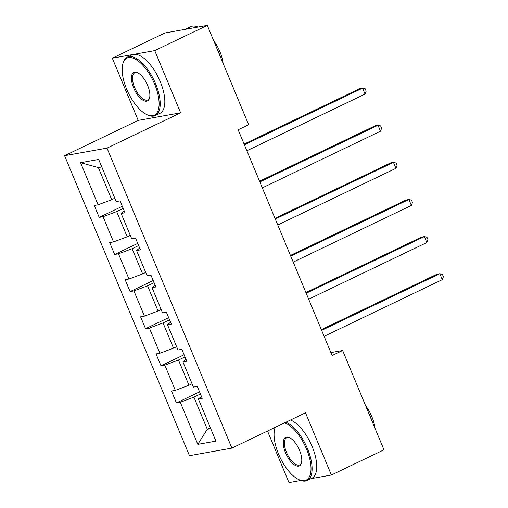 <?xml version="1.0" encoding="UTF-8"?>
<svg xmlns="http://www.w3.org/2000/svg" width="508" height="508" viewBox="0 0 508 508"><rect width="100%" height="100%" fill="white"/><g stroke="black" fill="none" stroke-linecap="round" stroke-linejoin="round"><path stroke-width="0.76" d="M267.506 431.025L288.976 482.6L300.838 480.479M64.592 155.696L189.465 455.682L231.889 448.1L107.017 148.114L64.592 155.696L138.208 120.402L180.626 112.82L154.73 50.61L112.312 58.191L138.208 120.402M112.312 58.191L164.89 32.982L207.308 25.4L154.73 50.61M311.048 478.657L331.394 475.018L383.972 449.809L342.627 350.488L330.886 352.584M200.444 394.024L193.929 397.148L207.296 429.266L197.809 444.354L180.276 402.247L176.441 402.933L199.542 391.852M210.376 427.793L207.296 429.266L210.731 428.65M193.929 397.148L180.276 402.247M184.995 356.914L178.479 360.039L188.976 385.255L175.33 390.354L171.488 391.039L176.441 402.933M175.33 390.354L164.833 365.131L160.992 365.824L184.093 354.743M169.551 319.799L163.03 322.929L173.526 348.145L159.88 353.238L156.039 353.924L160.992 365.824M159.88 353.238L149.384 328.022L145.542 328.708L168.643 317.633M154.102 282.689L147.58 285.814L158.083 311.029L144.431 316.128L140.589 316.814L145.542 328.708M144.431 316.128L133.934 290.913L130.092 291.598L153.2 280.518M138.652 245.58L132.137 248.704L142.634 273.92L128.981 279.013L125.146 279.705L130.092 291.598M128.981 279.013L118.485 253.797L114.649 254.483L137.751 243.408M123.203 208.464L116.688 211.588L127.184 236.811L113.538 241.903L109.696 242.589L114.649 254.483M113.538 241.903L103.041 216.687L99.2 217.373L122.301 206.292M101.803 166.967L98.368 167.583L111.735 199.695L98.088 204.794L94.247 205.48L99.2 217.373M98.088 204.794L80.562 162.687L98.673 159.448L116.199 201.555L120.04 200.87L124.993 212.763L121.152 213.449L131.648 238.665L135.49 237.979L140.443 249.873L136.601 250.558L147.098 275.781L150.939 275.095L155.893 286.988L152.051 287.674L162.547 312.89L166.389 312.204L171.336 324.098L167.5 324.783L177.997 349.999L181.832 349.314L186.785 361.213L182.944 361.899L193.44 387.115L197.282 386.429L202.235 398.323L198.393 399.009L215.919 441.115L197.809 444.354M207.308 25.4L248.653 124.72L238.138 129.762L332.111 355.53L342.627 350.488M186.004 359.327L182.944 361.899M192.056 383.781L188.976 385.255M178.479 360.039L164.833 365.131M170.555 322.218L167.5 324.783M176.606 346.666L173.526 348.145M163.03 322.929L149.384 328.022M155.105 285.102L152.051 287.674M161.157 309.556L158.083 311.029M147.58 285.814L133.934 290.913M139.656 247.993L136.601 250.558M145.707 272.447L142.634 273.92M132.137 248.704L118.485 253.797M124.212 210.884L121.152 213.449M130.264 235.331L127.184 236.811M116.688 211.588L103.041 216.687M331.394 475.018L305.499 412.807L231.889 448.1M180.626 112.82L107.017 148.114M114.814 198.222L111.735 199.695M98.368 167.583L80.562 162.687M201.454 396.443L198.393 399.009M244.399 144.812L362.56 88.157L365.036 94.101L246.875 150.755M244.1 144.088L359.689 88.665L362.56 88.157L365.176 88.779L366.166 91.161L365.036 94.101M154.629 84.157A31.623 13.792 -115.6 0 0 136.246 59.677A31.623 13.792 -115.6 0 0 122.657 64.611A31.623 13.792 -115.6 0 0 126.651 89.16A31.623 13.792 -115.6 0 0 146.571 114.491A31.623 13.792 -115.6 0 0 154.629 84.157M122.657 64.611L122.841 63.767A32.398 14.129 64.4 0 1 127.26 57.144A32.398 14.129 64.4 0 1 155.6 83.795A32.398 14.129 64.4 0 1 155.277 115.57A32.398 14.129 64.4 0 1 147.345 114.872L146.571 114.491M147.631 85.407A15.811 6.896 64.4 0 1 149.631 97.682A15.811 6.896 64.4 0 1 142.837 100.152A15.811 6.896 64.4 0 1 133.648 87.909A15.811 6.896 64.4 0 1 137.674 72.746A15.811 6.896 64.4 0 1 147.631 85.407M138.074 72.949A15.03 6.56 -115.6 0 0 134.772 72.803A15.03 6.56 -115.6 0 0 134.62 87.547A15.03 6.56 -115.6 0 0 147.771 99.911A15.03 6.56 -115.6 0 0 149.72 97.244M185.261 29.343A32.398 14.129 64.4 0 1 185.522 29.21L190.779 26.689A32.398 14.129 64.4 0 1 198.012 27.064M217.075 48.857A32.398 14.129 64.4 0 1 219.119 53.34A32.398 14.129 64.4 0 1 220.834 57.887M185.522 29.21A32.398 14.129 64.4 0 1 189.287 28.619M213.684 40.716A23.33 10.173 64.4 0 1 219.945 51.74A23.33 10.173 64.4 0 1 223.095 63.316M127.26 57.144L131.889 54.921A32.398 14.129 64.4 0 1 160.23 81.578A32.398 14.129 64.4 0 1 159.906 113.354L155.277 115.57M275.241 427.317A31.623 13.792 -115.6 0 0 274.561 429.546A31.623 13.792 -115.6 0 0 278.562 454.095A31.623 13.792 -115.6 0 0 298.475 479.425A31.623 13.792 -115.6 0 0 306.534 449.091A31.623 13.792 -115.6 0 0 284.455 422.897M274.561 429.546L274.752 428.701A32.398 14.129 64.4 0 1 275.101 427.38M285.858 422.224A32.398 14.129 64.4 0 1 307.511 448.729A32.398 14.129 64.4 0 1 307.188 480.505A32.398 14.129 64.4 0 1 299.256 479.806L298.475 479.425M299.542 450.342A15.811 6.896 64.4 0 1 301.542 462.617A15.811 6.896 64.4 0 1 294.748 465.087A15.811 6.896 64.4 0 1 285.553 452.844A15.811 6.896 64.4 0 1 289.585 437.68A15.811 6.896 64.4 0 1 299.542 450.342M289.979 437.883A15.03 6.56 -115.6 0 0 286.677 437.737A15.03 6.56 -115.6 0 0 286.531 452.482A15.03 6.56 -115.6 0 0 299.676 464.845A15.03 6.56 -115.6 0 0 301.625 462.178M368.979 413.791A32.398 14.129 64.4 0 1 371.024 418.275A32.398 14.129 64.4 0 1 372.739 422.815M365.595 405.651A23.33 10.173 64.4 0 1 371.85 416.674A23.33 10.173 64.4 0 1 374.999 428.25M290.481 420.008A32.398 14.129 64.4 0 1 312.134 446.513A32.398 14.129 64.4 0 1 311.81 478.288L307.188 480.505M259.848 181.921L378.003 125.266L380.479 131.216L262.325 187.871M259.55 181.204L375.139 125.781L378.003 125.266L380.625 125.895L381.61 128.27L380.479 131.216M275.298 219.031L393.452 162.376L395.929 168.326L277.774 224.981M274.999 218.313L390.589 162.89L393.452 162.376L396.069 163.005L397.059 165.386L395.929 168.326M290.741 256.146L408.902 199.492L411.378 205.435L293.218 262.09M290.443 255.429L406.038 200.006L408.902 199.492L411.518 200.12L412.509 202.495L411.378 205.435M306.191 293.256L424.351 236.601L426.828 242.551L308.667 299.206M305.892 292.538L421.481 237.115L424.351 236.601L426.968 237.23L427.958 239.611L426.828 242.551M321.64 330.371L439.801 273.717L442.271 279.66L324.117 336.315M321.342 329.648L436.931 274.225L439.801 273.717L442.417 274.339L443.408 276.72L442.271 279.66"/></g></svg>

